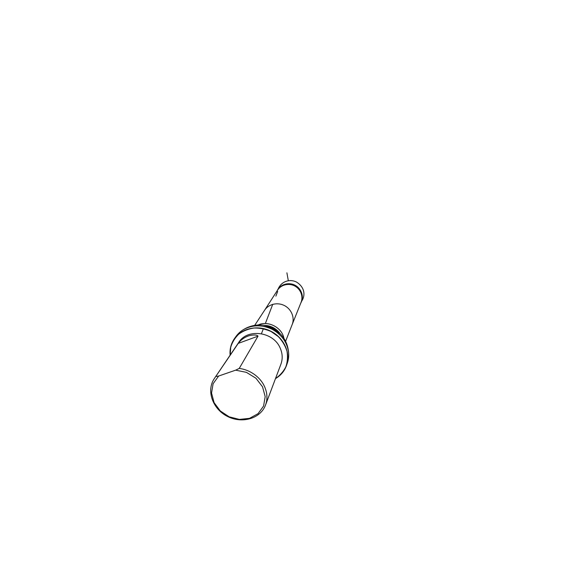 <?xml version="1.0" encoding="UTF-8"?>
<svg xmlns="http://www.w3.org/2000/svg" width="563" height="563" viewBox="0 0 563 563"><rect width="100%" height="100%" fill="white"/><g stroke="black" fill="none" stroke-linecap="round" stroke-linejoin="round"><path stroke-width="0.84" d="M300.677 303.309L301.486 301.648C303.9 295.744 301.001 288.277 295.005 285.216C289.037 282.098 281.275 284.055 277.848 289.438L276.968 291.057M235.637 370.165L246.432 372.361L255.926 378.23L262.527 386.795L265.194 396.612L263.575 406.064L258.037 413.678L249.529 418.337L239.388 419.414L229.134 416.81L220.267 410.927L214.088 402.615L211.547 393.08L213.11 383.734L218.641 376.042L235.637 370.165L239.226 368.434C249.859 369.673 260.057 376.9 264.378 386.19C267.341 392.692 267.721 398.984 265.525 405.079C260.444 418.795 241.724 423.953 227.269 416.317C212.68 408.949 206.051 390.694 214.299 378.618L238.262 343.381C240.633 340.143 243.793 337.751 247.741 336.195C251.049 334.851 256.981 334.373 258.016 336.16L239.226 368.434M218.641 376.042L215.939 376.492M237.586 344.373L238.768 342.374C247.277 328.18 273.512 331.579 280.191 348.103C282.57 353.571 282.816 358.927 280.923 364.155L265.525 405.079M292.19 324.492L301.092 302.282C303.492 296.405 300.614 288.974 294.639 285.927C288.699 282.816 280.965 284.765 277.566 290.128L264.603 310.234M230.119 355.183C229.584 349.053 231.055 343.493 234.532 338.497C241.9 328.018 258.255 324.64 271.155 331.375C284.118 337.997 290.818 353.29 286.539 365.366L287.383 362.917C288.474 359.736 288.889 356.407 288.629 352.945C287.411 342.712 281.943 334.837 272.218 329.313C262.091 324.584 252.506 324.675 243.455 329.601C240.478 331.396 238.001 333.662 236.038 336.392L235.313 337.462M230.19 355.084L230.71 347.237C232.259 342.184 234.968 337.793 238.839 334.056C243.279 330.882 248.346 328.869 254.047 328.018C259.895 327.926 265.574 329.095 271.084 331.516L278.333 336.618C282.394 340.939 285.286 345.795 286.996 351.185C287.918 356.661 287.517 361.918 285.807 366.956C283.372 371.65 279.945 375.5 275.525 378.505M286.539 365.366C284.477 371.094 280.789 375.507 275.483 378.618M292.169 324.534L292.218 324.422C294.906 317.694 291.458 309.15 284.477 305.589C277.538 301.958 268.572 304.09 264.638 310.178L264.575 310.276M283.886 338.145C281.887 327.462 268.136 320.361 258.269 324.907M279.466 332.726C275.743 328.306 271.007 325.857 265.243 325.379M258.016 336.16L238.262 343.381M263.428 328.546L261.45 333.683M265.349 323.542L272.731 304.323M275.877 296.138L277.658 291.493M278.157 288.96C281.507 281.113 289.994 278.713 296.553 282.098C304.287 286.912 305.843 294.801 301.698 301.135M288.326 280.733C285.99 267.861 286.884 272.759 288.326 280.733M301.486 301.648L302.76 298.467M277.848 289.438L279.712 286.553M238.768 342.374L214.299 378.618M264.638 310.178L254.722 325.308M292.218 324.422L285.617 341.269M279.649 334.612C277.193 331.621 274.448 329.468 271.415 328.152C268.847 327.033 266.243 326.42 263.604 326.322M288.629 352.945C287.813 342.205 282.633 333.929 273.09 328.123C263.393 323.127 251.886 324.337 243.455 329.601M234.532 338.497L236.038 336.392"/></g></svg>
